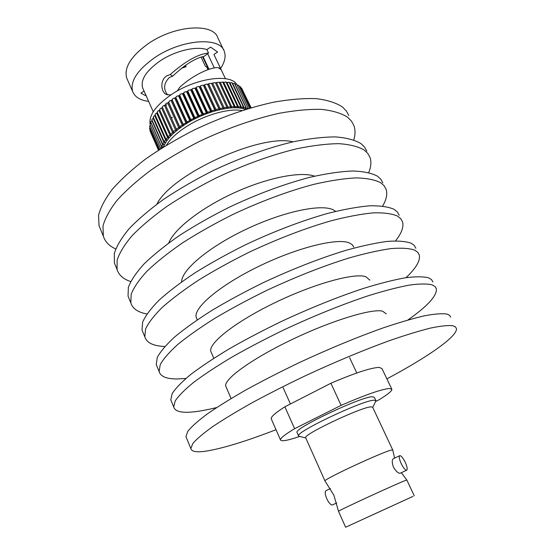 <?xml version="1.0" encoding="UTF-8"?>
<svg xmlns="http://www.w3.org/2000/svg" width="555" height="555" viewBox="0 0 555 555"><rect width="100%" height="100%" fill="white"/><g stroke="black" fill="none" stroke-linecap="round" stroke-linejoin="round"><path stroke-width="0.83" d="M115.711 248.945C109.238 246.031 105.117 241.772 103.334 236.159L102.987 226.038C105.075 218.261 109.807 209.644 117.174 200.195C126.054 190.4 137.293 180.389 150.891 170.156C165.647 160.013 181.811 150.44 199.391 141.449C226.87 128.448 253.448 119.061 279.103 113.303C295.163 110.369 309.364 109.064 321.713 109.397C332.764 110.632 341.415 113.255 347.659 117.271L351.447 121.094L353.861 125.506C355.408 129.794 355.394 134.601 353.812 139.929M100.399 229.021L99.026 225.684L98.561 215.333C100.573 207.403 105.221 198.655 112.498 189.075C121.281 179.175 132.43 169.067 145.937 158.772C160.603 148.58 176.684 138.986 194.188 130.002C221.57 117.036 248.078 107.76 273.719 102.169C289.772 99.352 303.987 98.18 316.371 98.665C327.464 100.046 336.17 102.828 342.477 107.004L346.32 110.951L348.804 115.489M130.682 281.545C123.37 279.144 118.839 275.148 117.098 269.557L117.098 260.191C119.45 252.907 124.452 244.734 132.111 235.688C141.289 226.26 152.826 216.54 166.722 206.522C181.762 196.546 198.197 187.042 216.006 178.016C243.825 164.904 270.59 155.192 296.308 148.879C312.375 145.556 326.527 143.814 338.772 143.669C349.692 144.404 358.162 146.527 364.191 150.03L367.792 153.444L370.005 157.453C371.51 161.838 371.08 166.875 368.707 172.57M115.627 265.984L114.385 262.973L114.316 253.462C116.612 246.073 121.566 237.817 129.162 228.688C138.285 219.19 149.76 209.408 163.593 199.349C178.585 189.338 194.965 179.82 212.725 170.801C240.481 157.71 267.212 148.06 292.915 141.865C308.975 138.611 323.142 136.96 335.407 136.912C346.355 137.744 354.86 139.971 360.93 143.572L364.566 147.068L366.827 151.154M146.915 313.977C137.959 312.326 132.596 308.629 130.827 302.87L131.181 294.275C133.79 287.49 139.076 279.775 147.033 271.138C156.51 262.092 168.345 252.671 182.54 242.875C197.878 233.065 214.57 223.637 232.621 214.591C260.774 201.361 287.733 191.308 313.506 184.433C329.573 180.715 343.67 178.53 355.804 177.898C366.584 178.127 374.875 179.737 380.681 182.72L384.088 185.71L386.107 189.31C387.591 193.993 386.44 199.571 382.652 206.051M129.176 298.868L128.059 296.155L128.344 287.407C130.897 280.518 136.128 272.706 144.022 263.986C153.437 254.863 165.217 245.379 179.348 235.542C194.625 225.691 211.268 216.249 229.264 207.209C257.353 194 284.271 184.017 310.03 177.26C326.097 173.618 340.215 171.53 352.37 170.989C363.178 171.328 371.51 173.042 377.358 176.129L380.806 179.203L382.86 182.886M181.631 281.885C181.325 270.202 208.5 247.142 245.837 229.409C283.133 211.608 321.276 203.643 333.312 209.859L335.678 211.358M164.849 346.48L163.933 346.438C152.965 345.848 146.596 342.657 144.827 336.857L145.556 329.073C148.442 322.802 154.012 315.566 162.275 307.366C172.071 298.715 184.218 289.606 198.718 280.046C214.362 270.417 231.324 261.065 249.618 251.998C278.111 238.65 305.264 228.244 331.085 220.793C347.152 216.651 361.194 214.008 373.21 212.863C383.838 212.572 391.941 213.64 397.519 216.075L400.724 218.635L402.521 221.806C403.943 226.87 401.619 233.225 395.542 240.856M142.996 332.417L142.004 330.003L142.663 322.053C145.486 315.684 151.002 308.351 159.202 300.054C168.928 291.326 181.013 282.155 195.45 272.547C211.032 262.876 227.945 253.51 246.184 244.45C274.614 231.123 301.726 220.793 327.54 213.453C343.6 209.401 357.656 206.855 369.699 205.808C380.362 205.621 388.5 206.807 394.126 209.346L397.373 211.996L399.212 215.257M196.852 318.875L196.234 317.439C193.147 308.053 219.461 285.534 258.241 266.615C296.967 247.641 337.461 237.651 349.386 242.937L352.252 244.7L353.75 247.093M185.883 378.461L177.468 378.94C166.687 379.051 160.568 376.581 159.119 371.545L160.235 364.6C163.406 358.877 169.275 352.141 177.857 344.391C187.978 336.157 200.445 327.381 215.264 318.07C231.22 308.629 248.467 299.36 267.01 290.272C295.85 276.806 323.204 266.039 349.067 257.978C365.128 253.406 379.107 250.277 390.998 248.598C401.466 247.759 409.375 248.265 414.703 250.132L417.7 252.234L419.275 254.96C420.523 260.586 416.097 268.155 406.003 277.68M157.1 366.64L156.239 364.552L157.28 357.434C160.388 351.599 166.195 344.759 174.714 336.92C184.766 328.602 197.171 319.756 211.927 310.391C227.814 300.914 245.005 291.632 263.5 282.544C292.27 269.106 319.583 258.408 345.439 250.472C361.499 245.99 375.492 242.958 387.404 241.39C397.914 240.662 405.858 241.286 411.241 243.263L414.28 245.456L415.896 248.279M211.365 352.661L210.831 351.419C208.285 343.267 235.431 321.789 274.704 302.801C313.922 283.765 354.374 272.637 365.787 276.688L369.838 280.15M216.658 407.543C206.744 410.013 198.281 411.526 191.267 412.081C180.68 412.899 174.825 411.193 173.701 406.947L175.227 400.877C178.689 395.729 184.87 389.513 193.785 382.242C204.24 374.445 217.047 366.016 232.198 356.969C248.474 347.728 266.005 338.557 284.805 329.448C314.005 315.857 341.561 304.716 367.459 296.016C383.512 290.993 397.415 287.365 409.174 285.124C419.483 283.709 427.177 283.633 432.255 284.902L435.03 286.533L436.376 288.794C437.049 295.746 427.558 306.138 407.911 319.985M171.488 401.563L170.767 399.808L172.203 393.557C175.602 388.292 181.728 381.972 190.573 374.604C200.959 366.716 213.696 358.218 228.778 349.116C244.991 339.833 262.466 330.641 281.212 321.539C310.342 307.976 337.856 296.904 363.747 288.336C379.8 283.404 393.724 279.88 405.504 277.757C415.848 276.452 423.583 276.501 428.717 277.888L431.533 279.616L432.928 281.975M226.169 387.126L225.725 386.093C223.741 379.231 251.755 358.842 291.535 339.792C331.259 320.7 371.656 308.386 382.527 311.147L386.245 313.873M276.015 429.709C247.065 440.913 224.206 447.982 207.445 450.917C197.087 452.602 191.551 451.798 190.83 448.502L192.835 443.494C196.65 439.026 203.206 433.448 212.516 426.746C223.374 419.483 236.576 411.477 252.123 402.75C268.78 393.759 286.657 384.698 305.763 375.568C335.387 361.839 363.171 350.24 389.111 340.777C405.143 335.213 418.956 330.974 430.548 328.067C440.649 325.965 448.086 325.188 452.859 325.736L455.371 326.798L456.439 328.504C457.75 336.385 427.267 357.344 386.884 378.871M186.515 438.041L185.939 436.632L187.805 431.318C191.517 426.656 197.969 420.898 207.168 414.03C217.907 406.607 230.991 398.49 246.427 389.665C262.973 380.598 280.754 371.51 299.769 362.38C329.275 348.693 356.99 337.225 382.922 327.984C398.962 322.573 412.802 318.514 424.443 315.802C434.6 313.894 442.113 313.318 446.976 314.075L449.564 315.302L450.709 317.169M168.748 242.944C174.138 229.09 200.959 207.993 234.043 192.869C267.115 177.704 300.609 171.19 314.616 176.164M156.878 204.164C171.488 174.138 260.739 133.276 293.019 141.837M185.301 66.961L184.76 65.774M207.632 53.71L214.32 67.939M143.135 88.987L142.573 87.718C140.491 79.663 146.256 70.783 159.875 61.078C174.874 50.873 196.081 45.815 206.89 49.582L208.52 53.051L204.06 56.388C195.388 58.025 184.926 64.63 172.667 76.188L170.219 74.543L166.618 75.952C159.868 80.135 160.714 92.449 166.708 94.586L170.808 94.96M167.582 94.884C163.142 89.057 163.718 83.271 169.324 77.534L172.667 76.188M149.559 126.394L150.377 125.194M149.954 124.237L151.092 122.849M160.756 148.705L161.512 147.526L162.837 146.811L161.505 146.416L162.31 145.327L163.815 144.571L162.657 144.133L163.468 143.03L165.147 142.24L164.162 141.768L164.981 140.658L166.826 139.846L166.007 139.347L166.826 138.223L168.838 137.404L168.179 136.884L169.004 135.753L171.169 134.927L170.669 134.4L171.502 133.256L173.805 132.444L173.451 131.917L174.284 130.765L176.726 129.974L176.504 129.461L177.35 128.302L179.903 127.532L180.659 125.881L183.316 125.153L184.191 123.522L186.938 122.842L187.916 121.254L190.733 120.629L191.801 119.089L194.673 118.541L195.811 117.049L198.718 116.578L199.918 115.156L202.839 114.767L204.074 113.421L206.994 113.13L208.25 111.867L211.157 111.666L212.412 110.501L214.827 110.036L215.278 110.403L216.519 109.328L218.975 108.926L219.322 109.342L220.536 108.371L223.02 108.024L223.27 108.496L224.428 107.628L226.919 107.33L227.071 107.864L228.167 107.108L230.644 106.81L230.707 107.455L231.719 106.817L234.182 106.511L234.134 107.275L237.498 106.435L237.339 107.309L240.579 106.588L240.294 107.573L243.395 106.962L242.972 108.052L245.927 107.545L245.352 108.738L246.469 108.294L248.141 108.641M150.703 121.968L152.167 120.421M151.806 119.609L153.589 117.924M153.263 117.181L154.026 115.981L155.358 115.378M155.06 114.691L155.83 113.484L157.46 112.797M157.183 112.172L157.953 110.951L159.875 110.216M159.687 109.73L160.395 108.412L162.587 107.642M173.438 131.882L162.324 107.059L163.135 105.873L165.556 105.103L165.328 104.562L166.146 103.369L168.692 102.633L169.414 100.92L172.064 100.226L172.896 98.54L175.637 97.902L176.58 96.265L179.39 95.682L180.43 94.093L183.296 93.587L184.406 92.061L187.306 91.637L188.471 90.188L191.392 89.848L192.606 88.474L195.526 88.238L196.754 86.948L199.106 86.476L199.661 86.809L200.896 85.616L203.303 85.192L203.761 85.588L204.989 84.499L207.438 84.131L207.799 84.575L208.992 83.59L211.476 83.292L211.739 83.784L212.884 82.91L215.368 82.653L226.877 107.254M215.611 83.167L216.617 82.452L219.114 82.3M166.757 104.722L165.765 105.54M150.044 123.689C148.997 114.802 156.302 104.971 171.953 94.197C195.603 78.31 229.402 73.454 236.492 83.992M219.287 68.203L220.148 67.641L213.932 54.459L225.434 78.706M220.148 67.641L220.828 69.5L218.51 67.772C212.461 66.586 194.361 73.829 179.563 87.406L177.371 90.909M208.52 53.051C198.163 53.995 185.391 61.161 170.219 74.543M148.65 101.392C140.137 100.288 134.803 96.993 132.645 91.499C129.995 81.37 137.272 70.138 154.477 57.803C181.374 39.114 220.245 36.408 224.331 51.49C226.058 56.437 224.817 62.091 220.599 68.452M127.386 79.552L126.658 77.901C123.897 67.53 131.049 56.145 148.13 43.755C174.825 24.996 213.696 22.679 217.969 38.115L223.547 49.846M245.365 109.488C233.912 104.368 205.697 111.083 185.53 124.202C173.597 132.014 166.257 139.596 163.531 146.957M207.958 69.659L206.765 67.106L205.44 66.378L201.132 57.158M144.05 91.048L140.88 93.143L146.236 95.959M213.932 54.459L217.615 52.038L210.623 47.126L206.89 49.582M236.77 84.346L237.269 85.102M149.829 130.328L150.044 129.627M149.517 128.427L150.023 127.456M219.357 82.757L222.638 81.967L234.154 106.456M222.923 82.584L225.968 81.974L237.478 106.38M226.28 82.639L229.062 82.202L240.558 106.532M229.402 82.931L231.893 82.66L243.374 106.907M232.268 83.444L234.446 83.326L245.9 107.49M234.855 84.187L236.707 84.207L248.134 108.287M237.145 85.144L238.65 85.29L249.542 108.218M239.136 86.316L240.266 86.559L250.437 107.954M240.815 87.711L241.55 88.009L250.964 107.802M242.202 89.369L251.124 107.753M223.27 108.496L211.739 83.784M219.322 109.342L207.799 84.575M215.278 110.403L203.761 85.588M211.157 111.666L199.661 86.809M206.994 113.13L195.526 88.238M202.839 114.767L191.392 89.848M198.718 116.578L187.306 91.637M194.673 118.541L183.296 93.587M190.733 120.629L179.39 95.682M186.938 122.842L175.637 97.902M183.316 125.153L172.064 100.226M179.903 127.532L168.692 102.633M176.726 129.974L165.556 105.103M171.474 118.25L172.362 117.209M209.006 69.299L207.528 67.245L202.61 56.728M181.374 68.3L186.071 66.732L185.419 65.317M208.736 68.723L207.001 67.592L207.327 68.307M207.528 67.245L207.001 67.592M325.07 481.095L324.966 480.949C323.197 479.513 382.242 452.02 391.254 450.112L392.767 450.056L394.619 458.104M406.655 470.21C407.654 469.336 407.176 466.693 405.233 462.28C403.02 457.889 401.203 455.683 399.773 455.662C398.774 456.501 399.246 459.138 401.189 463.564C403.409 467.976 405.233 470.189 406.655 470.21L400.162 473.248C398.303 473.436 396.062 471.424 393.44 467.213C391.913 462.599 391.879 459.769 393.315 458.728L393.349 458.714M271.43 419.254L271.201 418.734C271.027 416.659 275.585 412.684 284.881 406.808L294.608 428.696L341.096 405.358C365.37 394.848 381.465 389.221 389.381 388.486L391.899 389.367C391.802 391.164 387.522 394.626 379.058 399.767L375.777 401.397M341.096 405.358L330.912 383.248C355.075 372.911 371.212 367.625 379.322 367.403L382 368.638L391.684 388.923M392.711 449.932L372.689 407.287L370.962 406.857C361.284 407.079 303.155 434.565 305.659 437.68L305.763 437.923M372.731 407.384L375.978 400.759L374.028 400.197C363.005 400.141 295.482 432.095 298.541 435.855L299.679 436.445M369.935 516.088L411.366 497.141L369.935 516.088M330.419 488.56L326.042 490.634C324.744 491.605 324.98 494.276 326.749 498.647C328.851 502.976 330.752 505.071 332.459 504.939L332.584 504.883M412.969 496.399L345.619 527.236L412.969 496.399M338.522 511.335L338.501 511.294C337.26 511.072 396.957 483.571 405.49 480.45L406.857 480.054L414.252 495.816M345.619 527.236L338.501 511.294L333.839 495.088L324.959 480.963M297.133 432.692L297.001 432.394C293.873 428.481 361.312 396.527 372.398 396.735L374.368 397.338L375.839 400.46M299.693 436.445C287.525 440.58 281.114 441.718 280.469 439.858C280.435 438.096 285.145 434.371 294.608 428.696M330.912 383.248L284.881 406.808M166.486 145.139C170.316 138.896 177.017 132.687 186.577 126.512C204.462 114.961 229.035 108.017 242.063 110.542M150.974 122.912L161.776 147.366M151.869 120.567L162.719 145.098M153.124 118.125L164.023 142.732M154.727 115.62L165.681 140.297M156.677 113.067L167.686 137.806M158.959 110.487L170.017 135.281M161.554 107.899L172.667 132.749M164.44 105.332L175.602 130.217M167.603 102.8L178.814 127.719M171.009 100.33L182.269 125.277M174.631 97.944L185.939 122.905M178.446 95.661L189.789 120.636M182.408 93.504L193.792 118.472M186.494 91.492L197.913 116.453M190.663 89.632L202.11 114.58M194.874 87.961L206.356 112.88M199.106 86.476L210.609 111.361M203.303 85.192L214.827 110.036M207.438 84.131L218.975 108.926M211.476 83.292L223.02 108.024M235.015 84.124L246.469 108.294M232.6 83.299L244.082 107.559M229.888 82.688L241.397 107.039M226.898 82.306L238.421 106.74M223.651 82.154L235.188 106.664M220.175 82.23L231.719 106.817M216.492 82.542L228.036 107.198M212.634 83.084L224.178 107.809M208.631 83.86L220.168 108.641M204.518 84.859L216.048 109.689M200.334 86.081L211.844 110.951M196.116 87.503L207.598 112.415M191.891 89.126L203.352 114.066M187.708 90.93L199.134 115.884M183.594 92.9L194.985 117.868M179.591 95.016L190.948 119.991M175.727 97.264L187.042 122.232M172.05 99.622L183.316 124.577M168.574 102.071L179.799 126.998M165.341 104.59L176.518 129.481M190.83 448.502L185.939 436.632M231.074 398.539L225.725 386.093M173.701 406.947L170.767 399.808M213.779 358.287L210.831 351.419M159.119 371.545L156.239 364.552M197.261 319.846L196.234 317.439M144.827 336.857L142.004 330.003M130.827 302.87L128.059 296.155M117.098 269.557L114.385 262.973M103.334 236.159L99.026 225.684M215.368 82.653L226.891 107.275M219.093 82.195L230.616 106.747M153.249 111.756L142.573 87.718M132.645 91.499L126.658 77.901M165.328 104.562L176.504 129.461M162.324 107.059L173.451 131.917M159.59 109.578L170.669 134.4M157.155 112.117L168.179 136.884M155.032 114.635L166.007 139.347M153.236 117.119L164.162 141.768M151.786 119.554L162.657 144.133M150.682 121.913L161.505 146.416M149.933 124.181L160.707 148.608M149.538 126.339L159.694 149.385M149.496 128.378L158.959 149.857M149.808 130.272L158.55 150.121M150.46 132.014L158.459 150.176M203.081 56.61L209.013 69.299M399.669 455.71L393.315 458.728M356.789 372.988L349.588 357.649M280.469 439.858L271.201 418.734M298.541 435.855L297.001 432.394M406.808 480.013L401.348 472.693M290.411 403.978L283.112 387.633M324.966 480.949L305.659 437.68M336.712 502.948L332.459 504.939M305.777 437.957L298.75 436.209"/></g></svg>
